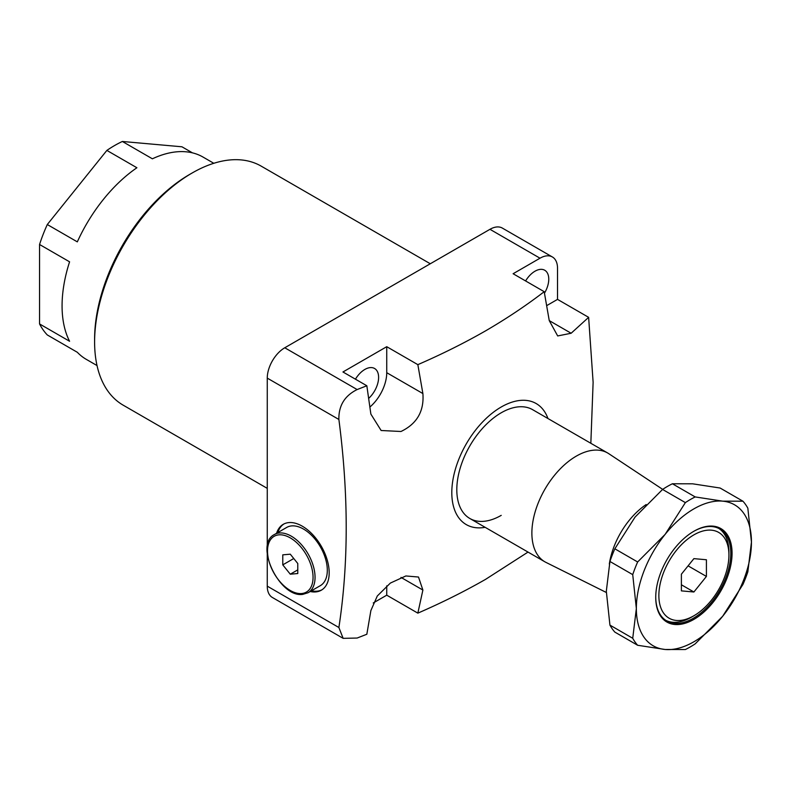 <?xml version="1.0" encoding="UTF-8"?>
<svg xmlns="http://www.w3.org/2000/svg" width="791" height="791" viewBox="0 0 791 791"><rect width="100%" height="100%" fill="white"/><g stroke="black" fill="none" stroke-linecap="round" stroke-linejoin="round"><path stroke-width="1.19" d="M310.201 591.51A38.037 21.96 -120 0 0 321.314 590.205A38.037 21.96 -120 0 0 327.138 559.721A38.037 21.96 -120 0 0 302.291 526.193A38.037 21.96 -120 0 0 283.267 524.314A38.037 21.96 -120 0 0 276.583 533.282M283.91 523.968A38.037 21.96 -120 0 0 277.829 532.561M662.68 489.372L608.783 453.688A62.815 36.267 120 0 0 607.696 453.016L532.63 409.679A62.815 36.267 120 0 0 501.217 412.783A62.815 36.267 120 0 0 460.184 468.143A62.815 36.267 120 0 0 469.814 518.471A62.815 36.267 120 0 0 501.217 515.366M547.955 418.528A69.895 40.351 120 0 0 501.217 407.009A69.895 40.351 120 0 0 452.482 482.807A69.895 40.351 120 0 0 485.14 527.32M528.022 552.078L485.634 579.319C464.485 591.421 441.882 602.702 417.846 613.144L386.74 595.178L386.74 585.844M571.142 333.248L549.251 320.612L557.685 335.948L571.142 333.248L588.633 317.339L593.121 382.29L590.837 443.286M549.251 320.612L544.208 291.691L513.112 273.735L540.006 258.202L489.965 229.311L284.77 347.773L357.137 389.558L366.836 385.761L342.948 371.978L386.74 346.695L417.846 364.651C441.882 354.21 464.485 342.938 485.634 330.826C506.606 318.615 526.134 305.573 544.208 291.691M417.846 364.651L422.888 393.562C424.233 411.191 416.936 423.838 400.988 431.49L381.133 430.502L370.87 414.098L366.836 385.761M368.695 398.377A19.459 11.232 120 0 0 374.578 368.487A19.459 11.232 120 0 0 364.849 369.446A19.459 11.232 120 0 0 355.436 379.186M544.475 293.164A19.459 11.232 120 0 0 544.732 270.245A19.459 11.232 120 0 0 535.003 271.204A19.459 11.232 120 0 0 525.59 280.943M94.604 341.999L94.604 339.112A134.47 77.637 -60 0 1 189.682 174.416A134.47 77.637 -60 0 1 189.692 174.416L192.193 172.972A138.01 79.683 120 0 0 192.183 172.972A138.01 79.683 120 0 0 94.604 341.999A138.01 79.683 120 0 0 123.188 405.18L267.259 488.363M97.026 365.561L86.259 359.341A116.781 67.423 -60 0 1 77.32 352.282L47.292 334.949A116.781 67.423 -60 0 1 39.55 323.934L69.578 341.267A116.781 67.423 -60 0 1 69.578 261.821L39.55 244.488A116.781 67.423 -60 0 1 47.292 224.535L77.32 241.868A116.781 67.423 -60 0 1 136.902 167.751L106.874 150.409A116.781 67.423 -60 0 1 114.616 145.524A116.781 67.423 -60 0 1 122.358 141.47L152.386 158.803A116.781 67.423 -60 0 1 203.04 157.073L213.807 163.292M588.633 317.339L557.526 299.384L557.526 268.317A24.768 14.297 120 0 0 552.395 256.976A24.768 14.297 120 0 0 540.006 258.202M417.846 613.144L422.888 590.046L418.498 577.034L405.872 575.957L390.349 583.086L377.297 595.999L370.87 610.573L366.836 634.253L357.137 638.04L343.146 638.347L272.391 597.492A24.768 14.297 -60 0 1 267.259 586.151L338.884 627.51C348.643 563.676 348.643 494.335 338.884 419.467L267.259 378.118L267.259 547.332M373.243 602.979L386.74 595.178M192.46 152.861L181.94 146.79L122.358 141.47M39.55 323.934L39.55 244.488M47.292 224.535L106.874 150.409M267.259 553.789L267.259 586.151M267.259 378.118A24.768 14.297 -60 0 1 284.77 347.773M489.965 229.311A24.768 14.297 -60 0 1 502.344 228.085L552.395 256.976M430.294 263.759L261.198 166.14A138.01 79.683 120 0 0 192.193 172.972M338.884 627.51L343.146 638.347M357.137 389.558C344.658 395.747 338.578 405.714 338.884 419.467M546.68 305.642L557.526 299.384M369.911 407.019A30.968 17.877 120 0 0 386.74 372.699L386.74 346.695M311.446 590.788A38.037 21.96 -120 0 0 321.927 589.819M691.393 617.207L693.895 615.764A49.546 28.605 120 0 0 728.926 555.094A49.546 28.605 120 0 0 693.895 534.864A49.546 28.605 120 0 0 658.863 595.544A49.546 28.605 120 0 0 693.895 615.764L691.393 617.207A53.086 30.651 -60 0 1 665.814 620.352M718.861 528.467A53.086 30.651 -60 0 1 728.926 552.197L728.926 555.094M607.696 453.016A62.815 36.267 120 0 0 576.293 456.13A62.815 36.267 120 0 0 535.26 511.48A62.815 36.267 120 0 0 544.88 561.818A62.815 36.267 120 0 0 546.017 562.421L606.321 592.479M532.63 409.679A62.815 36.267 120 0 0 501.217 412.783A62.815 36.267 120 0 0 460.184 468.143A62.815 36.267 120 0 0 469.814 518.471L544.88 561.818M646.188 504.539A57.644 33.281 120 0 0 609.327 564.023M681.387 590.877L693.895 591.994L706.412 576.431L706.412 559.751L693.895 558.634L681.387 574.197L681.387 590.877M681.387 584.776L693.895 591.994M688.091 565.862L706.412 576.431M693.895 619.383A53.966 31.156 -60 0 1 655.739 597.343A53.966 31.156 -60 0 1 693.895 531.255L693.895 531.255A53.966 31.156 -60 0 1 732.061 553.285A53.966 31.156 -60 0 1 693.895 619.383M655.739 596.987A53.086 30.651 120 0 0 666.734 620.925A53.086 30.651 120 0 0 693.272 618.295A53.086 30.651 120 0 0 727.947 571.517A53.086 30.651 120 0 0 719.81 528.981A53.086 30.651 120 0 0 693.578 531.433M609.93 625.108L606.321 591.203L609.93 561.472L632.731 574.642L636.35 608.546L632.731 638.278L609.93 625.108A90.243 52.097 120 0 0 614.844 632.098L637.645 645.268L665.122 649.48L685.372 649.53A90.243 52.097 -60 0 0 695.2 643.854L722.677 616.258L742.927 584.48A90.243 52.097 -60 0 0 747.841 571.824L751.45 542.092L747.841 508.188A90.243 52.097 -60 0 0 742.927 501.197L722.677 501.148L695.2 496.936L672.399 483.766L692.649 483.815L720.117 488.027L742.927 501.197M614.844 548.806L635.094 517.037L662.571 489.441L685.372 502.611L665.122 534.38L637.645 561.976L614.844 548.806A90.243 52.097 120 0 0 609.93 561.472M672.399 483.766A90.243 52.097 120 0 0 662.571 489.441M685.372 502.611A90.243 52.097 -60 0 1 695.2 496.936M632.731 574.642A90.243 52.097 -60 0 1 637.645 561.976M637.645 645.268A90.243 52.097 -60 0 1 632.731 638.278M751.45 542.092A81.394 46.995 120 0 0 722.677 501.148A81.394 46.995 120 0 0 665.122 534.38A81.394 46.995 120 0 0 636.35 608.546A81.394 46.995 120 0 0 665.122 649.48A81.394 46.995 120 0 0 722.677 616.258A81.394 46.995 120 0 0 751.45 542.092M291.652 525.906A33.617 19.409 -120 0 0 286.728 527.419L274.467 534.498A33.617 19.409 60 0 1 279.391 532.976A33.617 19.409 60 0 1 310.141 557.793A33.617 19.409 60 0 1 308.085 592.726L320.345 585.647A33.617 19.409 -120 0 0 322.402 550.714A33.617 19.409 -120 0 0 291.652 525.906M282.773 564.863L290.277 574.197L297.782 573.534L297.782 563.518L290.277 554.184L282.773 554.857L282.773 564.863L293.768 558.515M297.782 569.866L290.277 574.197M422.888 590.046L400.988 577.4M422.888 393.562L386.74 372.699M278.897 534.845A32.204 18.588 -120 0 0 270.562 565.951A32.204 18.588 -120 0 0 301.668 593.537A32.204 18.588 -120 0 0 310.003 562.431A32.204 18.588 -120 0 0 278.897 534.845M189.682 174.416L192.183 172.972M274.467 534.498C253.842 544.426 279.787 598.154 302.795 594.367L308.085 592.726"/></g></svg>

